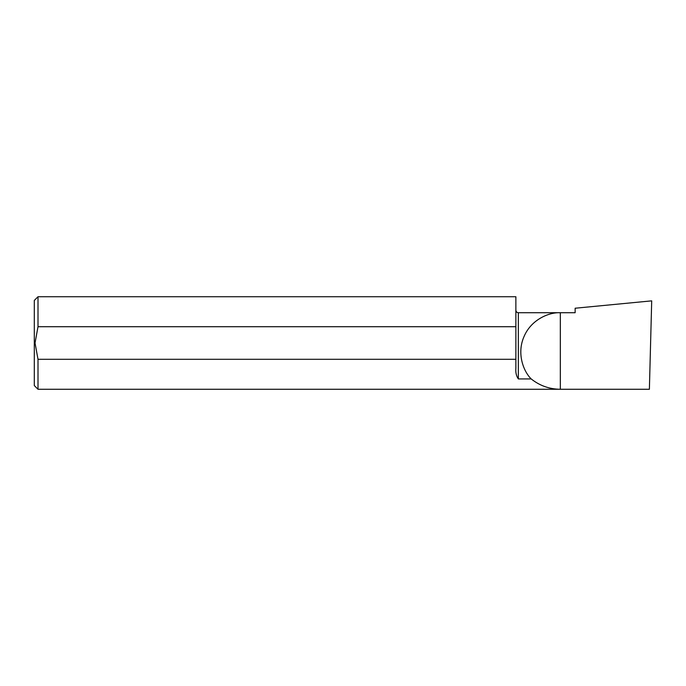 <?xml version="1.0" encoding="UTF-8"?>
<svg xmlns="http://www.w3.org/2000/svg" width="686" height="686" viewBox="0 0 686 686"><rect width="100%" height="100%" fill="white"/><g stroke="black" fill="none" stroke-linecap="round" stroke-linejoin="round"><path stroke-width="1.03" d="M518.342 378.929L518.342 312.713L560.325 312.713L560.325 389.271L38.004 389.271L34.3 385.566L34.3 300.434L38.004 296.729L38.004 326.708L515.872 326.708L515.872 368.03C515.486 372.429 516.309 376.057 518.342 378.929L531.178 378.929C522.852 370.654 516.73 352.595 524.147 336.312C531.153 319.839 548.603 312.156 560.325 312.713L575.142 312.713L575.142 308.228L651.7 300.854L649.385 389.271L560.325 389.271C549.426 389.151 539.711 385.704 531.178 378.929M515.872 359.293L38.004 359.293L35.037 343L38.004 326.708M38.004 389.271L38.004 359.293M38.004 296.729L515.872 296.729L515.872 326.708M518.342 312.713C516.858 312.576 516.035 311.753 515.872 310.244"/></g></svg>
